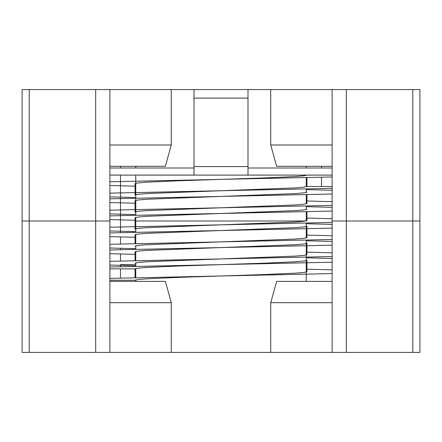 <?xml version="1.0" encoding="UTF-8"?>
<svg xmlns="http://www.w3.org/2000/svg" width="442" height="442" viewBox="0 0 442 442"><rect width="100%" height="100%" fill="white"/><g stroke="black" fill="none" stroke-linecap="round" stroke-linejoin="round"><path stroke-width="0.66" d="M332.119 166.303L276.637 166.303L270.725 144.993L332.119 144.993M109.881 144.993L171.275 144.993L165.363 166.303L109.881 166.303M270.725 144.993L270.725 89.582L247.995 89.582L247.995 175.109L109.881 175.109M247.995 89.582L171.275 89.582L171.275 144.993M305.77 221L135.755 221L305.77 221M109.881 89.582L109.881 221L22.1 221L22.1 89.582L171.275 89.582M332.119 89.582L332.119 221L346.324 221L346.324 89.582L270.725 89.582M346.324 89.582L419.9 89.582L419.9 352.418L270.725 352.418L270.725 302.693L276.637 281.383L332.119 281.383M332.119 352.418L332.119 221L419.9 221L412.795 221L412.795 89.582M321.516 168.01L321.516 166.303M321.516 177.281L321.516 186.474L321.516 177.281M332.119 186.474L306.952 186.474L306.952 177.64M332.119 188.336L221 190.74L295.438 187.9L304.124 187.148L306.245 186.474M120.484 268.88L120.484 278.073L120.484 268.88M135.755 264.614L120.484 264.614L120.484 266.708M120.484 166.303L120.484 168.01M120.484 175.109L120.484 232.614M120.484 236.951L120.484 243.978M120.484 248.316L120.484 249.664M120.484 253.995L120.484 261.029M135.048 277.714L135.048 268.88L135.755 268.88M306.245 260.029L306.952 260.355L304.124 261.029L295.438 261.774L263.979 263.194L178.021 266.034L146.562 267.46L137.876 268.206L135.048 268.88L109.881 268.88M109.881 280.245L135.755 280.245M109.881 193.143L221 190.74L146.562 193.579L137.876 194.331L135.048 194.999L135.755 195.331M306.245 203.198L306.952 203.524L304.124 204.198L295.438 204.944L146.562 210.63L137.876 211.375L135.048 212.049L135.755 212.375M306.245 220.249L306.952 220.575L304.124 221.249L295.438 221.995L146.562 227.68L137.876 228.426L135.048 229.1L135.755 229.426M306.245 237.293L306.952 237.625L304.124 238.293L295.438 239.045L146.562 244.724L137.876 245.476L135.048 246.144L135.755 246.476M306.245 254.343L306.952 254.669L304.124 255.343L295.438 256.089L146.562 261.774L137.876 262.52L135.048 263.194L135.755 263.52M306.245 271.394L306.952 271.719L304.124 272.394L295.438 273.139L263.979 274.559L178.021 277.405L146.562 278.825L137.876 279.571L135.048 280.245M306.952 175.109L304.124 175.783L295.438 176.529L263.979 177.955L178.021 180.795L146.562 182.215L137.876 182.96L135.048 183.634L135.755 183.96M306.245 191.834L306.952 192.16L304.124 192.834L295.438 193.579L146.562 199.265L137.876 200.011L135.048 200.685L135.755 201.011M306.245 208.878L306.952 209.21L304.124 209.878L295.438 210.63L146.562 216.309L137.876 217.061L135.048 217.735L135.755 218.061M306.245 225.928L306.952 226.254L304.124 226.928L295.438 227.68L146.562 233.359L137.876 234.111L135.048 234.779L135.755 235.111M306.245 242.978L306.952 243.304L304.124 243.978L295.438 244.724L146.562 250.41L137.876 251.155L135.048 251.829L135.755 252.155M332.119 176.971L109.881 181.773M109.881 185.496L135.755 186.181M306.245 189.612L332.119 190.298M332.119 194.021L109.881 198.823M109.881 202.547L135.755 203.232M306.245 206.663L332.119 207.348M332.119 211.066L109.881 215.873M109.881 219.591L135.755 220.276M306.245 223.713L332.119 224.398M332.119 228.116L109.881 232.923M109.881 236.641L135.755 237.326M306.245 240.757L332.119 241.442M332.119 245.166L109.881 249.968M109.881 253.691L135.755 254.377M306.245 257.808L332.119 258.493M332.119 262.216L109.881 267.018M109.881 196.861L135.755 197.546M306.245 200.977L332.119 201.662M332.119 205.386L109.881 210.188M109.881 213.911L135.755 214.597M306.245 218.028L332.119 218.713M332.119 222.436L109.881 227.238M109.881 230.956L135.755 231.647M306.245 235.078L332.119 235.763M332.119 239.481L109.881 244.288M109.881 248.006L135.755 248.691M306.245 252.122L332.119 252.813M332.119 256.531L109.881 261.332M109.881 265.056L135.755 265.741M306.245 269.172L332.119 269.858M332.119 273.581L109.881 278.383M194.005 168.01L109.881 168.01M332.119 175.109L247.995 175.109M332.119 168.01L247.995 168.01M194.005 89.582L194.005 175.109M109.881 281.383L165.363 281.383L171.275 302.693L171.275 352.418L270.725 352.418M171.275 302.693L109.881 302.693M109.881 352.418L109.881 221L95.676 221L95.676 352.418L171.275 352.418M332.119 302.693L270.725 302.693M346.324 352.418L346.324 221L412.795 221L412.795 352.418M95.676 89.582L95.676 221L22.1 221L22.1 352.418L95.676 352.418M29.205 352.418L29.205 89.582M247.995 98.107L194.005 98.107M247.995 166.584L194.005 166.584M135.755 166.303L135.755 168.01M135.755 175.109L135.755 215.188M135.755 217.403L135.755 232.232M306.245 166.303L306.245 168.01M306.245 175.109L306.245 175.441M306.245 177.656L306.245 186.806M306.245 189.021L306.245 192.485M306.245 194.707L306.245 203.85M306.245 206.071L306.245 209.536M306.245 211.757L306.245 220.901M306.952 271.719L306.952 260.355M306.952 254.669L306.952 243.304M306.952 237.625L306.952 226.254M306.952 220.575L306.952 211.74M306.952 203.524L306.952 194.69M135.048 260.664L135.048 251.829M135.048 243.614L135.048 234.779M135.048 229.1L135.048 217.735M135.048 212.049L135.048 200.685M135.048 194.999L135.048 183.634M306.245 281.383L306.245 240.166M306.245 237.951L306.245 223.122M135.755 281.383L135.755 279.919M135.755 277.698L135.755 268.548M135.755 266.333L135.755 262.868M135.755 260.647L135.755 251.504M135.755 249.282L135.755 245.818M135.755 243.603L135.755 234.453"/></g></svg>
